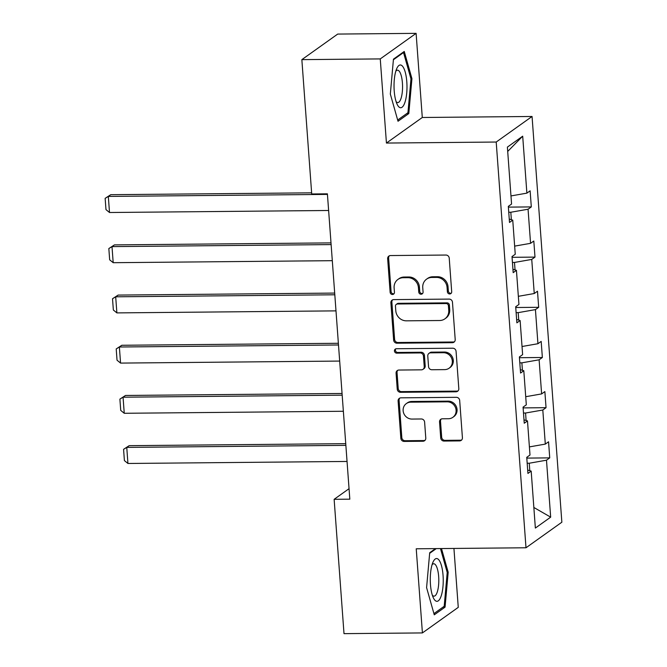 <?xml version="1.0" encoding="UTF-8"?>
<svg xmlns="http://www.w3.org/2000/svg" width="667" height="667" viewBox="0 0 667 667"><rect width="100%" height="100%" fill="white"/><g stroke="black" fill="none" stroke-linecap="round" stroke-linejoin="round"><path stroke-width="1" d="M449.7 293.964A2.259 2.109 -125.5 0 0 451.692 291.729L449.233 258.171A3.227 3.01 -125.5 0 0 445.923 255.044L390.512 255.553A3.227 3.01 -125.5 0 0 387.66 258.738L390.128 292.296A2.259 2.109 -125.5 0 0 393.597 294.122A2.259 2.109 -125.5 0 0 394.439 292.254L394.114 287.919A10.338 9.638 -125.5 0 1 397.966 279.406A10.338 9.638 -125.5 0 1 403.227 277.722L407.845 277.672A10.338 9.638 -125.5 0 1 418.434 287.694L418.759 292.038A2.259 2.109 -125.5 0 0 422.228 293.855A2.259 2.109 -125.5 0 0 423.07 291.996L422.745 287.652A10.338 9.638 -125.5 0 1 426.597 279.139A10.338 9.638 -125.5 0 1 431.857 277.455L436.476 277.414A10.338 9.638 -125.5 0 1 447.065 287.427L447.382 291.771A2.259 2.109 -125.5 0 0 449.7 293.964M426.597 279.139L427.564 278.456A10.338 9.638 -125.5 0 1 432.825 276.763L437.444 276.722A10.338 9.638 -125.5 0 1 448.032 286.735L448.357 291.079A2.259 2.109 -125.5 0 0 451.284 293.172M389.386 255.786A3.227 3.01 -125.5 0 0 388.628 258.054L391.095 291.604A2.259 2.109 -125.5 0 0 394.022 293.697M397.966 279.406L398.933 278.714A10.338 9.638 -125.5 0 1 404.194 277.03L408.813 276.988A10.338 9.638 -125.5 0 1 419.41 287.002L419.726 291.346A2.259 2.109 -125.5 0 0 422.653 293.438M440.712 437.919A3.227 3.01 -125.5 0 0 444.022 441.054L459.571 440.904A3.227 3.01 -125.5 0 0 462.414 437.719L459.68 400.45A3.227 3.01 -125.5 0 0 456.37 397.324L400.959 397.832A3.227 3.01 -125.5 0 0 398.107 401.017L400.85 438.286A3.227 3.01 -125.5 0 0 404.16 441.421L422.936 441.246A3.227 3.01 -125.5 0 0 425.779 438.061L424.612 422.111A3.227 3.01 -125.5 0 0 421.302 418.976L411.989 419.068A8.638 8.054 -125.5 0 1 403.652 413.098A8.638 8.054 -125.5 0 1 406.353 403.577A8.638 8.054 -125.5 0 1 410.747 402.168L447.232 401.834A8.638 8.054 -125.5 0 1 455.569 407.804A8.638 8.054 -125.5 0 1 452.868 417.317A8.638 8.054 -125.5 0 1 448.466 418.726L442.388 418.784A3.227 3.01 -125.5 0 0 439.545 421.969L440.712 437.919L441.679 437.227A3.227 3.01 -125.5 0 0 444.989 440.362L460.538 440.212A3.227 3.01 -125.5 0 0 461.664 439.978M416.233 548.791L422.411 632.925L344.005 633.65L334.134 499.316L349.816 499.174L327.397 193.83L311.714 193.972L301.851 59.638L380.257 58.913L386.435 143.055L496.206 142.038L525.996 547.774L416.233 548.791M452.359 342.688A3.227 3.01 -125.5 0 0 455.202 339.495L452.468 302.234A3.227 3.01 -125.5 0 0 449.158 299.099L393.747 299.608A3.227 3.01 -125.5 0 0 390.895 302.801L393.638 340.07A3.227 3.01 -125.5 0 0 396.948 343.197L452.359 342.688L453.327 341.996A3.227 3.01 -125.5 0 0 454.452 341.762M456.07 351.342L458.813 388.611A3.227 3.01 -125.5 0 1 455.961 391.796L400.55 392.304A3.227 3.01 -125.5 0 1 397.24 389.178L396.073 373.228A3.227 3.01 -125.5 0 1 398.916 370.043L421.386 369.835A3.227 3.01 -125.5 0 0 424.237 366.65L423.462 356.07A3.227 3.01 -125.5 0 0 420.152 352.935L396.748 353.151A2.259 2.109 -125.5 0 1 395.281 349.099A2.259 2.109 -125.5 0 1 396.431 348.733L452.76 348.216A3.227 3.01 -125.5 0 1 456.07 351.342M422.411 632.925L458.262 607.362L453.935 548.441M386.435 143.055L422.286 117.492L416.108 33.35L380.257 58.913M416.108 33.35L337.702 34.075L301.851 59.638M527.68 470.043L531.182 471.11L527.931 473.428L526.747 457.337L529.998 455.027L527.489 420.919L524.245 423.237L523.061 407.145L526.313 404.827L523.803 370.727L520.56 373.036L519.376 356.953L522.628 354.636L520.118 320.535L516.875 322.845L515.691 306.762L518.943 304.444L516.433 270.335L513.19 272.653L512.006 256.562L515.249 254.252L512.748 220.143L509.505 222.461L508.321 206.37L511.564 204.052L507.387 147.107L522.695 136.185L526.88 193.138L530.123 190.82L531.307 206.912L528.056 209.23L530.565 243.33L533.808 241.02L534.992 257.103L531.741 259.421L534.25 293.53L537.494 291.212L538.678 307.304L535.434 309.613L537.936 343.722L541.179 341.404L542.363 357.495L539.119 359.805L541.621 393.914L544.864 391.596L546.048 407.687L542.805 410.005L545.306 444.105L548.557 441.796L549.733 457.879L546.49 460.197L550.667 517.15L535.359 528.064L531.182 471.11M496.206 142.038L532.058 116.475L561.856 522.211L525.996 547.774M526.113 420.493L525.563 413.023L523.495 413.048M529.398 446.898L545.306 444.105M525.563 413.023L542.805 410.005M523.995 419.851L527.489 420.919M522.419 370.302L521.877 362.831L519.81 362.848M525.713 396.707L541.621 393.914M521.877 362.831L539.119 359.805M520.31 369.66L523.803 370.727M518.734 320.11L518.192 312.64L516.125 312.656M522.028 346.507L537.936 343.722M518.192 312.64L535.434 309.613M516.625 319.468L520.118 320.535M515.049 269.918L514.499 262.448L512.439 262.464M518.342 296.315L534.25 293.53M514.499 262.448L531.741 259.421M512.94 269.268L516.433 270.335M511.364 219.718L510.814 212.248L508.754 212.273M514.657 246.123L530.565 243.33M510.814 212.248L528.056 209.23M509.254 219.076L512.748 220.143M510.972 195.931L526.88 193.138M522.695 136.185L507.704 151.442M422.286 117.492L532.058 116.475M349.049 488.686L334.134 499.316M529.798 470.694L529.248 463.223L527.18 463.24M529.248 463.223L546.49 460.197M550.667 517.15L533.85 507.47M508.379 207.12L531.307 206.912M512.064 257.32L534.992 257.103M515.749 307.512L538.678 307.304M519.435 357.704L542.363 357.495M523.12 407.896L546.048 407.687M526.805 458.096L549.733 457.879M408.813 113.548L411.931 78.656L404.252 51.451L393.455 59.155L390.337 94.047L398.016 121.252L408.813 113.548L406.745 113.573M435.476 548.607L429.706 552.726L426.588 587.627L434.267 614.824L445.064 607.128L448.182 572.228L441.496 548.557M392.621 299.85A3.227 3.01 -125.5 0 0 391.871 302.109L394.606 339.378A3.227 3.01 -125.5 0 0 397.916 342.505L453.327 341.996M448.416 305.744A2.259 2.109 -125.5 0 0 446.098 303.552L397.457 304.002A2.259 2.109 -125.5 0 0 395.464 306.236L395.798 310.814A10.338 9.638 -125.5 0 0 406.395 320.827L439.636 320.519A10.338 9.638 -125.5 0 0 444.897 318.834A10.338 9.638 -125.5 0 0 448.749 310.322L448.416 305.744L449.383 305.052A2.259 2.109 -125.5 0 0 447.065 302.86L446.098 303.552M396.306 304.369L397.274 303.685A2.259 2.109 -125.5 0 1 398.424 303.31L447.065 302.86M444.897 318.834L445.864 318.142A10.338 9.638 -125.5 0 0 449.716 309.63L448.749 310.322M449.383 305.052L449.716 309.63M397.79 370.277A3.227 3.01 -125.5 0 0 397.04 372.536L398.207 388.486A3.227 3.01 -125.5 0 0 401.517 391.612L456.937 391.104A3.227 3.01 -125.5 0 0 458.054 390.87M423.036 369.31L424.004 368.618A3.227 3.01 -125.5 0 0 425.204 365.958L424.429 355.378A3.227 3.01 -125.5 0 0 421.119 352.243L397.724 352.459L396.748 353.151M395.814 348.833A2.259 2.109 -125.5 0 0 397.724 352.459M444.706 369.618A8.638 8.054 -125.5 0 0 449.108 368.209A8.638 8.054 -125.5 0 0 451.801 358.688A8.638 8.054 -125.5 0 0 443.472 352.718L430.615 352.843A3.227 3.01 -125.5 0 0 427.772 356.028L428.548 366.608A3.227 3.01 -125.5 0 0 431.857 369.735L444.706 369.618M449.108 368.209L450.075 367.517A8.638 8.054 -125.5 0 0 452.776 358.004A8.638 8.054 -125.5 0 0 444.439 352.034L443.472 352.718M428.973 353.368L429.94 352.676A3.227 3.01 -125.5 0 1 431.582 352.151L444.439 352.034M441.271 419.018A3.227 3.01 -125.5 0 0 440.512 421.277L441.679 437.227M452.868 417.317L453.835 416.625A8.638 8.054 -125.5 0 0 456.536 407.112A8.638 8.054 -125.5 0 0 448.199 401.142L447.232 401.834M406.353 403.577L407.32 402.893A8.638 8.054 -125.5 0 1 411.714 401.476L448.199 401.142M399.833 398.066A3.227 3.01 -125.5 0 0 399.083 400.333L401.817 437.594A3.227 3.01 -125.5 0 0 405.127 440.729L423.904 440.553A3.227 3.01 -125.5 0 0 425.029 440.32M410.905 78.664L411.931 78.656M447.148 572.236L448.182 572.228M442.988 607.145L445.064 607.128M311.631 192.838L110.747 194.689L108.321 196.423L327.439 194.397M328.623 210.489L109.505 212.506L105.978 209.613L105.144 198.349L110.747 194.689M105.144 198.349L108.321 196.423L109.505 212.506M330.999 242.888L114.432 244.889L112.006 246.615L331.124 244.589M332.308 260.68L113.19 262.698L109.663 259.805L108.838 248.549L114.432 244.889M108.838 248.549L112.006 246.615L113.19 262.698M334.684 293.08L118.117 295.081L115.691 296.807L334.809 294.789M335.993 310.872L116.875 312.898L113.348 310.005L112.523 298.741L118.117 295.081M112.523 298.741L115.691 296.807L116.875 312.898M402.326 66A21.394 6.478 89.5 0 0 396.773 68.534A21.394 6.478 89.5 0 0 397.107 104.244A21.394 6.478 89.5 0 0 398.691 106.712A21.394 6.478 89.5 0 0 406.728 92.921A21.394 6.478 89.5 0 0 402.326 66M396.081 101.584A16.2 4.902 89.5 0 0 396.273 101.801A16.2 4.902 89.5 0 0 397.799 102.576A16.2 4.902 89.5 0 0 402.518 88.878A16.2 4.902 89.5 0 0 399.024 70.969A16.2 4.902 89.5 0 0 397.499 70.185A16.2 4.902 89.5 0 0 395.806 71.211M393.405 59.763L403.527 52.543L410.972 78.898L407.946 112.715L397.674 120.035M402.718 52.551L403.527 52.543M438.578 559.571A21.394 6.478 89.5 0 0 433.025 562.106A21.394 6.478 89.5 0 0 433.35 597.824A21.394 6.478 89.5 0 0 434.934 600.292A21.394 6.478 89.5 0 0 442.98 586.501A21.394 6.478 89.5 0 0 438.578 559.571M432.333 595.156A16.2 4.902 89.5 0 0 432.516 595.373A16.2 4.902 89.5 0 0 434.042 596.156A16.2 4.902 89.5 0 0 438.761 582.449A16.2 4.902 89.5 0 0 435.276 564.54A16.2 4.902 89.5 0 0 433.75 563.765A16.2 4.902 89.5 0 0 432.049 564.791M440.47 548.566L447.215 572.469L444.197 606.286L433.917 613.615M429.648 553.335L436.293 548.599M338.369 343.28L121.803 345.273L119.376 346.998L338.494 344.981M339.678 361.072L120.56 363.09L117.033 360.197L116.208 348.933L121.803 345.273M116.208 348.933L119.376 346.998L120.56 363.09M342.054 393.472L125.488 395.464L123.061 397.198L342.179 395.172M343.363 411.264L124.245 413.282L120.719 410.388L119.893 399.124L125.488 395.464M119.893 399.124L123.061 397.198L124.245 413.282M345.739 443.663L129.173 445.664L126.755 447.39L345.865 445.364M347.048 461.456L127.931 463.473L124.404 460.58L123.578 449.325L129.173 445.664M123.578 449.325L126.755 447.39L127.931 463.473M448.032 286.735L447.065 287.427M437.444 276.722L436.476 277.414M432.825 276.763L431.857 277.455M419.726 291.346L418.759 292.038M419.41 287.002L418.434 287.694M408.813 276.988L407.845 277.672M404.194 277.03L403.227 277.722M391.095 291.604L390.128 292.296M388.628 258.054L387.66 258.738M448.357 291.079L447.382 291.771M397.916 342.505L396.948 343.197M394.606 339.378L393.638 340.07M391.871 302.109L390.895 302.801M398.424 303.31L397.457 304.002M456.937 391.104L455.961 391.796M401.517 391.612L400.55 392.304M398.207 388.486L397.24 389.178M397.04 372.536L396.073 373.228M425.204 365.958L424.237 366.65M424.429 355.378L423.462 356.07M421.119 352.243L420.152 352.935M431.582 352.151L430.615 352.843M440.512 421.277L439.545 421.969M411.714 401.476L410.747 402.168M423.904 440.553L422.936 441.246M405.127 440.729L404.16 441.421M401.817 437.594L400.85 438.286M399.083 400.333L398.107 401.017M460.538 440.212L459.571 440.904M444.989 440.362L444.022 441.054"/></g></svg>
